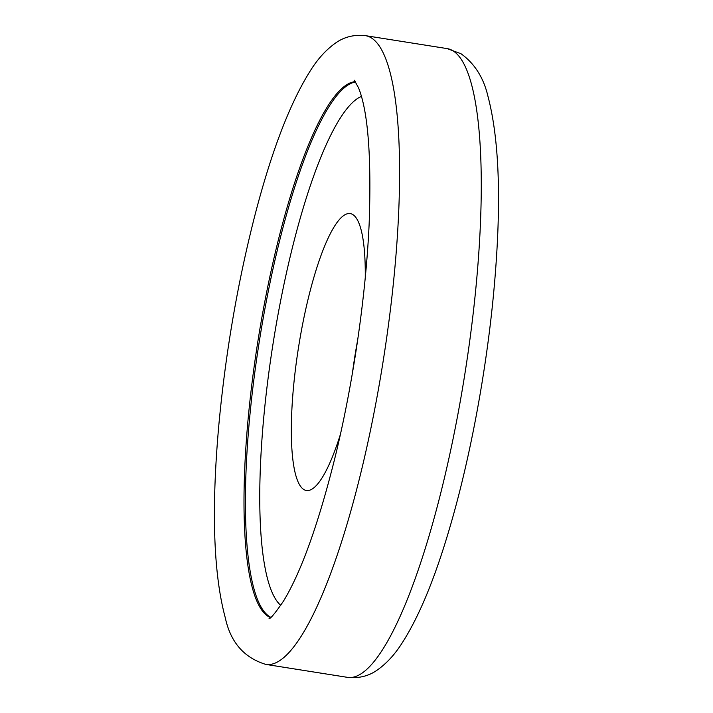 <?xml version="1.0" encoding="UTF-8"?>
<svg xmlns="http://www.w3.org/2000/svg" width="713" height="713" viewBox="0 0 713 713"><rect width="100%" height="100%" fill="white"/><g stroke="black" fill="none" stroke-linecap="round" stroke-linejoin="round"><path stroke-width="1.07" d="M340.413 434.324A140.167 30.142 99 0 1 306.367 490.482A140.167 30.142 99 0 1 298.533 347.32A140.167 30.142 99 0 1 350.243 213.597A140.167 30.142 99 0 1 352.792 214.56A140.167 30.142 99 0 1 365.261 277.526M352.445 372.979A140.167 30.142 99 0 1 357.739 339.584M280.753 605.373A259.897 55.881 99 0 1 273.115 343.283A259.897 55.881 99 0 1 361.411 96.407M270.824 617.298A271.582 58.395 99 0 1 259.363 341.099A271.582 58.395 99 0 1 355.662 81.995M270.521 617.556A271.582 58.395 99 0 1 257.954 340.876A271.582 58.395 99 0 1 355.448 81.656M371.241 37.834A318.301 68.439 99 0 1 380.956 374.655A318.301 68.439 99 0 1 265.806 664.4C244.051 657.769 230.557 642.244 225.299 617.815C213.41 573.689 211.262 509.34 218.855 424.779C225.638 352.204 237.732 282.09 255.138 214.426C272.027 149.507 290.797 101.05 311.438 69.036C318.319 58.386 326.108 49.901 334.798 43.582C343.595 37.031 353.817 34.393 365.448 35.65A318.301 68.439 99 0 1 371.241 37.834M365.448 35.65L447.14 48.6A318.301 68.439 99 0 1 452.924 50.775A318.301 68.439 99 0 1 462.639 387.605A318.301 68.439 99 0 1 347.489 677.35L265.806 664.4M354.37 80.248L358.568 87.922C368.015 111.344 371.535 156.557 369.156 223.543C365.929 295.957 353.087 383.95 334.896 458.013C318.301 524.358 301.144 572.093 283.426 601.211C275.111 613.251 270.316 619.036 269.059 618.563M447.14 48.6L461.035 53.76C474.591 63.537 483.548 77.637 487.897 96.059C499.697 140.862 501.667 205.932 493.806 291.278C486.337 372.239 469.555 461.614 448.655 531.426C434.048 580.667 418.299 618.216 401.41 644.089C394.547 654.694 386.776 663.152 378.104 669.445C369.316 675.977 359.111 678.607 347.489 677.35"/></g></svg>
